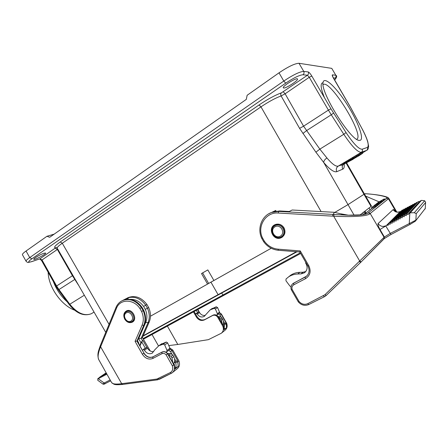 <?xml version="1.0" encoding="UTF-8"?>
<svg xmlns="http://www.w3.org/2000/svg" width="448" height="448" viewBox="0 0 448 448"><rect width="100%" height="100%" fill="white"/><g stroke="black" fill="none" stroke-linecap="round" stroke-linejoin="round"><path stroke-width="0.67" d="M150.478 316.204L207.564 284.071L201.505 273.543L207.816 269.914L213.909 280.498L207.771 283.948L213.892 280.465M364.918 213.73L363.95 211.954M362.645 212.951L363.597 214.626M371.084 206.517L363.966 194.309L364.409 193.99L371.482 206.114L359.918 215.029M296.425 251.714L143.181 335.759M346.158 163.162L363.966 194.309L347.973 204.646L334.869 212.369M213.909 280.498L271.214 248.248M283.752 88.015C286.266 88.357 298.676 80.22 297.511 78.966C296.918 77.095 281.966 86.447 283.321 87.836L283.752 88.015M43.971 253.243C40.46 254.346 33.124 258.709 33.802 259.291C34.143 260.467 46.48 253.938 45.623 253.047L43.971 253.243M352.419 158.687L350.913 159.589L350.498 158.883L352.005 157.982L352.576 157.73L352.99 158.435L352.419 158.687L352.005 157.982M349.675 160.328L349.255 159.634L349.938 159.219L350.347 159.925L349.67 160.345L352.99 158.435M349.944 159.225L350.538 158.95M353.153 157.5L352.61 157.791M356.636 155.21L353.063 157.343L353.478 158.054L357.05 155.921L356.636 155.21L362.382 152.488L362.79 153.188L358.109 156.296L358.803 155.607L353.478 158.054M343.75 163.946L343.308 163.251L341.734 164.108L340.816 164.713L341.225 165.413L343.717 163.957L341.225 165.413M348.225 160.804L349.58 160.188M344.87 163.19L343.846 164.102L343.437 163.408L347.984 160.378L348.393 161.09L344.87 163.19L344.456 162.49M326.922 157.97C324.8 159.404 323.73 160.91 323.714 162.49L315.896 152.18L299.578 128.352L303.565 126.19L328.412 110.113L309.254 77.286L311.802 76.037L330.938 108.814L346.052 132.586C353.567 143.847 358.943 149.391 362.169 149.223L367.377 147.431C369.398 145.734 367.696 139.642 362.27 129.147L350.622 107.526L333.502 78.254C332.31 76.121 331.957 74.984 332.444 74.85L335.804 75.253L331.772 68.37L299.001 63.286L303.738 71.394L308.218 71.938C308.806 73.22 308.549 74.323 307.457 75.242L302.966 74.771C299.494 75.034 293.748 77.829 285.723 83.149L31.886 258.798C27.619 261.934 27.642 262.847 31.948 261.531L39.967 258.798L55.714 247.772C53.351 247.716 54.852 245.79 60.211 241.993L259.067 104.95C267.473 99.277 274.921 95.239 281.411 92.842L307.457 75.242L309.254 77.286L285.118 93.783L303.565 126.19L319.844 149.139L326.922 157.97C332.153 164.08 335.922 166.79 338.246 166.107L340.995 165.026M360.153 140.33L359.145 140.358C350.728 140.762 320.292 92.154 323.058 82.538C323.994 75.729 336.157 87.203 346.892 104.104C357.689 120.91 364.577 139.098 360.153 140.33M331.772 68.37L335.804 75.253C336.308 76.367 336.078 77.319 335.11 78.109L333.362 77.93M26.051 251.009L29.73 257.572C27.065 259.448 25.844 260.674 26.074 261.246L22.439 254.766C22.187 254.162 23.391 252.907 26.051 251.009L46.95 236.286L49.717 237.266L246.299 99.389L247.145 95.273L279.009 72.834C288.266 66.612 294.93 63.431 299.001 63.286M356.983 139.138L356.714 139.306L356.983 139.138C364.364 134.478 329.599 78.478 323.058 84.655M46.95 236.286L54.191 234.13M78.82 285.656L72.447 275.738L57.378 249.458L42.006 259.969L56.622 285.975L72.918 275.414M207.822 269.92L202.63 272.91L208.634 283.422M202.63 272.91L201.505 273.543M299.578 128.352L281.103 95.939C275.257 98.118 268.548 101.763 260.971 106.859L62.289 243.247C58.621 245.795 56.93 247.442 57.221 248.175L105.739 332.366M350.913 159.589L350.347 159.925M356.619 157.041L353.578 158.855L356.619 157.041L356.345 156.576M356.821 156.962L356.541 156.481M357.252 156.8L356.955 156.285M357.05 156.878L356.759 156.38M355.085 157.847L354.239 158.368L355.085 157.847M355.813 157.349L353.018 159.068L355.813 157.349L355.583 156.957M356.02 157.27L355.779 156.862M356.546 157.069L356.278 156.615M356.339 157.147L356.082 156.71M353.214 158.838L353.864 158.452L353.203 158.822M355.13 157.612L352.341 159.326L355.13 157.612L354.939 157.287M355.382 157.511L355.18 157.164M355.74 157.377L355.516 156.996M355.533 157.455L355.32 157.097M354.743 157.758L351.506 159.65L354.743 157.758L354.581 157.478M354.95 157.674L354.777 157.371M354.256 157.942L351.176 159.779L354.122 157.713M353.422 158.262L350.33 160.104L353.422 158.262L353.007 157.556M357.05 155.921L362.79 153.188M358.109 156.296L357.862 155.87M342.194 164.791L343.526 164.069L342.194 164.791M343.655 164.287L353.153 159.253L347.777 161.722L348.393 161.09M342.065 164.937L342.434 164.713L342.054 164.92M343.056 164.321L341.79 165.077L343.05 164.304M274.938 226.8C269.405 229.947 274.809 239.333 280.325 236.146C285.93 233.027 280.454 223.535 274.938 226.8M126.218 312.894C121.962 315.302 126.633 323.579 130.872 321.121C135.178 318.735 130.452 310.38 126.218 312.894M174.955 368.262C176.137 366.811 176.361 365.036 175.633 362.942L175.134 362.057L173.415 363.485M124.751 319.183C126.829 322.291 129.315 323.299 132.199 322.207C138.197 319.469 132.188 307.804 126.403 310.951C123.637 312.777 123.088 315.521 124.751 319.183M197.618 312.654L196.308 310.346M223.031 324.307L224.745 323.417L223.429 321.11M221.116 317.055L219.957 315.022L218.361 313.964M194.135 311.528L196.98 316.529C199.175 319.726 201.835 320.712 204.966 319.48L213.119 315.134C214.911 314.367 216.563 314.804 218.086 316.445L217.482 316.893L222.88 326.351L223.72 325.69L224.039 329.728L226.537 327.729L225.982 322.661L221.144 314.182L219.548 312.911M219.957 315.022L221.267 314.093L226.593 323.428C227.567 326.295 227.041 328.569 225.002 330.266L221.676 332.948M225.982 322.661L224.745 323.417M198.89 311.97L197.568 309.658M217.482 316.893C215.958 315.241 214.301 314.804 212.509 315.577L204.344 319.928C201.208 321.16 198.542 320.169 196.347 316.966L193.463 311.898M218.086 316.445L222.975 325.018L223.227 324.822L223.72 325.69M224.207 328.67L224.426 324.671L226.688 323.316C227.662 326.189 227.102 328.502 225.002 330.266M167.395 326.11L177.806 344.462L208.382 339.668L221.284 333.262C223.334 331.554 223.866 329.252 222.88 326.351M224.426 324.671L223.994 323.915L225.736 322.857M223.994 323.915L222.947 324.458M223.227 324.822L222.908 324.901M226.537 327.729L224.162 329.095M226.677 323.299L221.374 314.009L219.582 312.782M99.428 377.586L97.832 378.661L99.4 377.754M97.832 378.661L97.754 380.268L102.833 384.026C103.578 384.412 104.401 384.261 105.297 383.566L104.115 383.023L102.833 384.026M177.806 344.462L168.79 345.582M106.842 374.058L106.294 373.772L106.098 374.858L105.151 374.371L104.955 375.452L104.009 374.97L103.813 376.051L102.866 375.564L102.676 376.645L101.735 376.158L101.545 377.233L100.598 376.751L100.408 377.826L99.473 377.339L99.282 378.414L98.795 378.162M137.474 340.687L136.92 341.051L143.746 325.371C145.617 320.768 145.421 315.874 143.164 310.677L143.724 310.358C145.975 315.543 146.171 320.432 144.301 325.03L137.474 340.687L138.796 343.017L138.415 343.263L143.998 353.147C146.53 356.894 149.542 358.109 153.037 356.793L162.131 352.027C164.13 351.187 166.006 351.742 167.759 353.69L173.443 363.731L173.796 363.457L174.373 364.476L174.81 369.152L178.22 366.419L174.955 368.295M174.143 362.41L176.07 361.43L174.524 358.702M171.864 354.004L170.503 351.613L168.689 350.342M145.331 348.23L141.753 341.897L139.955 345.99M169.865 348.102L172.738 350.006L171.937 350.599L170.027 349.042M142.419 337.495L141.198 338.279L147.997 322.756C149.856 318.198 149.671 313.354 147.437 308.218L148.658 307.518C150.881 312.631 151.066 317.464 149.206 322.011L142.419 337.495L150.231 350.963M148.658 307.518L146.927 304.461L145.701 305.155C140.851 298.76 135.156 296.257 128.621 297.634L124.757 299.645C131.337 298.262 137.071 300.804 141.971 307.261L139.91 308.51L141.602 311.5C143.674 316.31 143.847 320.841 142.122 325.102L135.066 341.342L142.313 354.166C145.264 358.551 148.786 359.974 152.869 358.439L161.986 353.674C163.447 353.058 164.83 353.444 166.141 354.844L172.295 365.719C173.298 368.85 172.631 371.14 170.302 372.579L156.867 379.047L121.397 383.734C115.892 384.418 112.655 384.059 111.686 382.665L98.666 359.503C97.513 356.972 98.162 352.733 100.61 346.791L116.497 308.241C119.935 298.777 133.599 298.754 139.91 308.51M146.86 347.413L142.867 340.351L142.503 340.592L141.198 338.279L138.639 338.682L145.751 322.375C147.414 318.293 147.258 313.953 145.281 309.35L147.437 308.218L145.701 305.155L143.629 306.443C139.938 301.47 135.475 299.113 130.228 299.365M141.753 341.897L142.867 340.351M175.633 362.942L177.794 361.788L177.223 360.78L177.559 360.517L171.937 350.599L170.503 351.613M177.559 360.517L176.07 361.43M178.22 366.419L177.794 361.788L178.914 360.909L172.738 350.006M170.302 372.579L171.444 373.246L172.189 372.792C174.474 370.894 175.028 368.256 173.858 364.879L174.373 364.476M178.914 360.909C180.068 364.23 179.514 366.834 177.251 368.721L172.626 372.439M126.829 311.142L127.266 310.643M127.098 298.166L128.223 297.578C135.184 295.12 141.422 297.41 146.927 304.461M141.971 307.261L143.724 310.358M167.759 353.69L166.141 354.844M173.796 363.457L173.309 363.49M138.919 344.154L138.796 343.017M127.534 299.208L128.621 297.634M145.281 309.35L143.629 306.443M142.503 340.592L140.941 342.754L138.639 338.682M139.709 345.559L140.941 342.754M175.134 362.057L177.223 360.78M133.364 321.328L132.793 321.429M98.672 359.514L98.666 359.503C96.886 353.959 98.633 350.778 100.145 345.99L100.43 345.257L100.895 346.069M122.147 384.49L100.156 345.962M122.758 384.356L121.794 383.684M162.131 352.027L161.958 352.15C163.962 351.31 165.838 351.865 167.591 353.814L173.858 364.879L172.295 365.719M143.998 353.147L136.92 341.051L135.066 341.342M121.352 301.146L122.489 300.558C129.522 298.077 135.828 300.418 141.406 307.58L143.164 310.677L141.602 311.5M100.447 345.218L116.004 307.446L116.497 308.241M105.342 383.544L110.65 380.828L105.342 383.544M106.221 372.949L100.598 376.751M106.154 372.826L99.473 377.339M106.361 373.201L102.866 375.564M106.294 373.072L101.735 376.158M106.506 373.453L105.151 374.371M106.434 373.324L104.009 374.97M106.579 373.582L106.294 373.772M218.803 317.699L220.713 318.898L221.491 320.264L222.236 323.719M195.586 314.07L196.879 313.37L197.299 314.11C199.237 316.887 201.533 317.66 204.187 316.422L210.151 309.882L214.211 308.325L215.398 309.025L217.381 313.695L217.084 314.899L216.541 315.19M211.35 309.042L216.154 306.852L217.549 307.507L219.514 312.138L219.218 313.337L217.157 314.849M195.871 313.639L199.125 311.842L196.879 313.37M199.125 311.842L199.539 312.575C201.034 314.866 202.961 315.784 205.324 315.336M218.165 316.59L220.242 316.764L221.984 317.94L222.757 319.301C223.765 321.238 223.782 323.042 222.796 324.705M167.994 353.567L170.85 353.634L172.838 355.04L173.734 356.63C174.86 358.77 174.955 360.769 174.031 362.622M142.369 350.258L143.942 349.418L144.43 350.28C146.664 353.539 149.257 354.497 152.219 353.153L154.918 349.653L158.799 345.783L163.346 344.103L164.702 344.949L167.026 350.398L166.718 351.781L165.962 352.178M160.681 344.467L166.286 342.037L167.63 342.871L169.938 348.275L169.562 349.692M143.382 349.317L146.994 347.34L143.942 349.418M146.994 347.34L147.476 348.191C149.078 350.722 151.144 351.865 153.681 351.618M168.414 354.844L171.108 356.345L172.01 357.946L172.816 362.617M133.414 321.272L132.916 321.356M127.086 311.002L127.417 310.61M275.845 211.137L275.845 210.442L272.759 211.91L279.619 210.952L289.262 211.484L292.169 210.006L334.606 212.318L332.97 214.435L348.365 215.208C357.543 215.538 363.86 214.973 367.315 213.506L365.607 214.206M371.767 208.393L363.815 214.592M410.222 212.834L408.47 213.774L419.927 201.186L421.473 200.368L410.222 212.828L414.277 212.727L416.226 213.646L415.873 220.153L390.118 233.47L384.378 237.026L324.895 294.762L307.731 303.677C304.5 304.982 301.616 304.248 299.068 301.482L292.113 289.402C291.586 287.358 292.158 285.818 293.838 284.777L305.497 278.69C310.206 275.548 311.298 271.208 308.773 265.67L300.261 250.925L278.006 249.155C272.429 248.573 267.893 245.941 264.415 241.265L262.5 237.95C256.788 226.43 265.692 211.91 278.219 213.035L333.665 216.199C348.096 216.95 367.382 216.826 370.182 213.478L388.326 198.856L386.574 198.38L384.742 199.427M381.343 201.891L382.178 201.326L381.584 200.626L377.177 203.162L381.584 200.626M378.291 204.691L379.092 204.165L378.476 203.437L372.114 207.071L378.476 203.437M384.227 199.982L384.866 199.595M382.138 201.275L384.294 200.06L383.701 199.36L381.494 200.57L384.294 198.895L378.05 202.49L383.69 199.371M371.846 208.421L378.347 204.758L377.726 204.03L372.215 207.054L377.714 204.042L378.347 204.758M378.851 203.885L381.511 202.261L380.906 201.544L374.786 205.016L380.895 201.555M388.444 223.972L386.114 225.781L400.277 211.602L397.914 212.15C395.842 211.803 394.862 211.473 394.968 211.165L395.422 211.708M401.201 211.109L400.21 211.635C397.298 212.8 394.94 212.128 393.131 209.619L393.254 209.552C393.708 209.535 394.419 210.179 395.394 211.49M283.993 227.825C281.714 224.51 278.79 223.429 275.212 224.588C266.896 227.769 273.521 241.819 281.372 237.642C285.001 235.318 285.874 232.047 283.993 227.825M409.819 213.052L409.282 223.3L410.122 224.37L390.992 234.506L385.75 225.977L386.114 225.781L383.09 226.458C380.929 226.296 379.282 225.31 378.146 223.502L378.034 223.658C377.787 224.756 378.442 226.699 379.999 229.499L384.378 237.026L384.138 238.739M385.75 225.977L379.999 229.499M408.47 213.774L408.279 214.542L406.599 214.166L406.235 215.639L404.566 215.264L404.202 216.731L402.534 216.356L402.17 217.818L400.506 217.442L400.148 218.904L398.485 218.529L398.126 219.99L396.469 219.615L396.11 221.071L394.458 220.696L394.1 222.152L392.454 221.771L392.095 223.227L390.454 222.846L390.102 224.297L388.455 223.922L388.102 225.366L387.251 225.17M292.746 283.741L306.656 276.097M274.131 225.736L275.43 224.504M272.804 211.854L275.845 210.442M342.283 214.256L334.606 212.318M282.565 236.886L280.963 237.339M334.085 214.514L333.665 216.199L359.772 261.184L361.161 261.895L360.752 262.298L359.363 261.587M383.572 239.26L361.161 261.895M299.068 301.482L298.306 301.879C301.336 305.25 304.83 306.141 308.79 304.539L324.346 296.75M292.113 289.402L291.245 289.61C290.5 287.118 291.088 285.096 293.014 283.534L292.415 284.038M300.261 250.925L299.824 251.989M264.415 241.265L263.794 241.679M262.5 237.95L261.834 238.274M332.578 216.121L332.97 214.435L278.678 211.406L279.619 210.952M370.339 213.36L368.351 212.794L386.697 198.274C389.329 197.092 377.681 194.426 365.954 193.766L364.398 193.956M421.473 200.368L424.665 200.76L425.6 202.199L425.264 208.454L415.682 220.78M384.222 237.199L384.037 238.851M406.599 214.166L418.281 201.516L419.39 201.774M388.455 223.922L402.326 209.978L403.004 210.14M390.454 222.846L404.079 209.048L404.762 209.21M392.454 221.771L405.838 208.118L406.526 208.281M394.458 220.696L407.596 207.183L408.296 207.351M396.469 219.615L409.366 206.242L410.077 206.416M398.485 218.529L411.135 205.307L411.858 205.475M400.506 217.442L412.916 204.361L413.644 204.534M402.534 216.356L414.697 203.414L415.436 203.594M404.566 215.264L416.483 202.468L417.239 202.647M365.652 196.112L379.008 201.807M396.077 211.831L388.438 198.761L388.741 198.24L396.805 212.044M365.954 193.766L365.092 193.715M388.741 198.24C388.5 197.68 387.19 197.064 384.815 196.398C380.671 195.244 374.394 194.365 365.988 193.754L366.027 193.771M425.6 202.199L425.264 208.454L415.436 221.094L410.127 224.37L390.998 234.494L384.261 238.605M379.193 201.975L377.815 202.793L379.193 201.975M375.665 204.456L377.955 203.19L375.721 204.529M378.532 202.877L380.257 201.925L378.582 202.944M377.972 203.661L377.821 203.37M376.415 204.652L373.145 206.41L376.415 204.652M372.372 206.998L374.713 205.71L372.434 207.077M375.301 205.386L377.065 204.417L375.357 205.458M375.004 206.746L374.562 205.901M374.982 205.044L374.108 205.531L375.122 205.218M380.559 201.359L376.298 203.84L380.559 201.359M305.782 271.516L303.033 272.233L299.796 272.334C296.442 272.462 293.423 273.414 290.735 275.184L288.596 276.881M305.978 262.685L305.553 262.914L306.124 263.9C307.826 267.462 307.266 270.424 304.45 272.782L301.022 273.896L297.763 273.997C294.375 274.126 291.334 275.078 288.624 276.864L286.02 279.009L285.958 280.778L289.951 286.093L291.004 286.686M305.553 262.914L305.934 262.606M281.109 237.278L282.61 236.852M275.531 224.465L274.4 225.534M276.282 224.246L275.8 224.756M53.368 281.54C56.319 289.475 60.928 296.24 67.2 301.84M48.154 272.255C48.334 286.849 61.236 305.284 74.53 310.15M324.436 97.675C320.594 88.088 320.13 83.098 323.025 82.695M223.457 295.54L300.664 253.473L223.462 295.54L221.631 293.076M223.429 295.551L143.388 339.203L223.434 295.551M364.829 213.466L365.59 212.867L364.717 211.366M365.686 213.136L365.842 212.61L365.943 212.934M354.138 215.247L323.714 162.49C329.767 169.478 334.135 172.536 336.812 171.662L342.759 169.159C344.019 168.582 344.495 166.88 344.193 164.052M218.081 294.661L210.941 282.162M143.052 338.61L300.272 252.795M321.104 211.585L260.971 106.859L259.067 104.95M60.211 241.993L62.289 243.247L109.049 324.335M334.572 80.007C335.647 78.848 335.826 78.215 335.11 78.109M94.058 312.094L91.353 313.712C84.409 316.383 77.213 313.23 69.787 304.237L84.33 295.215M366.654 150.366L362.566 152.807L366.593 150.394L361.362 152.281L338.246 166.107C336.274 167.563 335.798 169.417 336.812 171.662M311.802 76.037C310.33 73.64 309.137 72.268 308.218 71.938M362.37 129.332L362.359 129.22C364.946 134.226 366.744 138.359 367.752 141.613L368.62 146.317C368.334 148.68 367.769 149.974 366.929 150.203L366.593 150.394C367.657 149.61 367.92 148.624 367.377 147.431M31.886 258.798L29.73 257.572L283.786 81.049L279.009 72.834M315.896 152.18L319.844 149.139L343.795 134.282L331.262 114.761L306.516 130.648L302.898 133.515M362.169 149.223C362.729 150.45 362.46 151.469 361.362 152.281C357.846 152.533 351.988 146.535 343.795 134.282L346.052 132.586M333.553 113.086L331.262 114.761L328.412 110.113L330.938 108.814M75.118 279.233L58.946 289.565L69.787 304.237L69.182 304.528C76.395 313.449 83.754 316.523 91.263 313.757L91.37 313.701M58.358 289.884L56.106 286.406L56.622 285.975L58.946 289.565L58.358 289.884L69.182 304.528M285.723 83.149L283.786 81.049C293.076 74.872 299.729 71.658 303.738 71.394C304.338 72.71 304.08 73.836 302.966 74.771M332.657 76.457L332.444 74.85M332.55 76.378L350.678 107.542L362.27 129.147M283.287 91.823L285.118 93.783L281.103 95.939C280.515 94.696 280.622 93.66 281.411 92.842M31.948 261.531L31.629 261.682C27.356 262.567 28.134 263.049 26.074 261.246M56.106 286.406L41.513 260.445L42.006 259.969L39.967 258.798L31.724 261.654M55.714 247.772L56.65 247.526L57.198 248.13M57.792 249.161L57.378 249.458L55.35 248.242M343.801 164.024C342.177 165.48 341.83 167.188 342.759 169.159M274.764 225.758C268.212 229.488 274.607 240.598 281.142 236.824C287.79 233.134 281.294 221.883 274.764 225.758M276.976 224.129L274.859 225.238C267.792 228.995 274.271 240.968 281.327 237.171C288.652 234.013 282.733 221.458 275.537 224.896L274.602 225.394M126.246 311.87C121.206 314.737 126.739 324.526 131.757 321.619C136.864 318.791 131.264 308.89 126.246 311.87M127.921 310.537L126.498 311.321C120.809 314.362 126.638 324.957 132.25 321.748C137.9 319.172 132.244 308.196 126.795 311.158L126.414 311.371M213.119 315.134L212.509 315.577M204.966 319.48L204.344 319.928M196.98 316.529L196.347 316.966M197.708 309.585L199.024 311.898M152.018 334.499L158.508 345.968M110.146 379.926L104.115 383.023L98.05 378.549M149.229 349.53L148.753 349.86M145.751 322.375L147.997 322.756L149.206 322.011M158.228 378.633L159.376 379.282L171.338 373.29M142.122 325.102L143.746 325.371L144.301 325.03M153.037 356.793L152.863 356.916C149.369 358.238 146.35 357.022 143.819 353.27L142.313 354.166M161.986 353.674L161.958 352.15L152.863 356.916L152.869 358.439M157.802 379.742L156.867 379.047M116.015 307.423L116.004 307.446C117.342 304.259 119.504 301.963 122.489 300.558L128.223 297.578M216.154 306.852L213.998 308.37M216.367 306.807L214.211 308.325M217.549 307.507L215.398 309.025M219.514 312.138L217.381 313.695M199.539 312.575L197.299 314.11M220.242 316.764L218.966 317.716M221.984 317.94L220.713 318.898M222.757 319.301L221.491 320.264M166.051 342.076L163.111 344.148M166.286 342.037L163.346 344.103M167.63 342.871L164.702 344.949M169.938 348.275L167.026 350.398M147.476 348.191L144.43 350.28M168.689 353.371L167.905 353.954M170.85 353.634L169.114 354.928M172.838 355.04L171.108 356.345M173.734 356.63L172.01 357.946M324.895 294.762L326.278 295.406L360.752 262.298M278.219 213.035L278.678 211.406L271.51 212.47L268.716 213.797M307.031 275.738L305.301 277.01M305.497 278.69L305.183 277.11L293.675 283.102M293.838 284.777L293.552 283.203L293.132 283.433M363.675 259.403L383.869 239.047L384.087 237.356L370.182 213.478L368.211 212.906M324.425 296.722L326.054 295.618L324.425 296.722L323.378 295.831M307.731 303.677L308.79 304.539L324.391 296.738M308.773 265.67L307.922 266.045C309.938 270.323 309.316 273.834 306.062 276.567L306.174 276.472M278.006 249.155L278.449 250.242M393.131 209.619L378.146 223.502M386.697 198.274L388.326 198.856M414.277 212.727L424.665 200.76M416.226 213.646L425.55 202.614M410.133 224.358L415.106 221.329M384.328 238.515L390.964 234.517M370.054 209.731L369.074 208.051M381.366 201.88L380.828 201.141M381.926 201.527L381.332 200.822M382.166 201.337L381.573 200.637M379.26 203.661L378.823 202.843M380.492 202.961L379.943 202.205M381.192 202.518L380.582 201.802M375.172 205.19L375.06 204.904M379.047 204.215L378.431 203.482M373.313 207.715L372.87 206.875M376.029 206.203L375.586 205.363M377.289 205.486L376.729 204.714M378.011 205.027L377.39 204.294M372.092 208.354L371.745 207.469M381.377 201.958L380.783 201.253M383.774 200.374L383.348 199.573M384.367 199.903L383.942 199.108M384.871 199.606L384.283 198.906M297.763 273.997L299.796 272.334M301.022 273.896L303.033 272.233M364.997 211.159L365.842 212.61M142.996 336.174L297.002 251.765M364.414 193.984L346.646 162.921M334.611 80.08C336.571 77.756 337.12 76.222 336.252 75.482M41.513 260.445L39.687 258.938M358.557 140.213L359.145 140.358M349.67 160.345L349.255 159.634M283.634 235.788L282.24 236.628M133.739 320.874L132.63 321.524M221.374 314.009L219.598 312.682M199.881 313.102L197.837 309.512M132.199 322.207L132.602 321.972M111.686 382.665L114.038 384.272C114.99 384.423 115.259 385.034 122.119 384.49M122.158 384.485L122.517 384.446M122.567 384.44L157.578 379.831M157.618 379.826L171.405 373.268M171.444 373.246L172.189 372.792M212.324 308.358L210.151 309.882M204.523 316.187L204.187 316.422M161.767 343.706L158.799 345.783M169.635 349.647L166.796 351.725M152.589 352.89L152.219 353.153M168.073 353.511L167.776 353.724M386.075 225.803L383.09 226.453M367.315 213.506L362.326 214.805L348.359 215.202L340.939 213.842M367.332 213.494L368.262 212.845M261.727 238.308C257.001 228.525 261.621 215.908 271.51 212.47L275.559 210.543M281.372 237.642L282.341 237.059M298.295 301.862L291.245 289.61M307.922 266.045L299.796 251.978M299.807 251.989L278.354 250.27C272.322 249.637 267.439 246.798 263.71 241.758M263.698 241.735L261.738 238.33M425.303 208.387L425.09 209.031M380.906 201.544L381.511 202.261M371.47 207.581L371.795 208.471M380.794 201.242L381.388 201.947M383.701 199.36L384.294 200.06M384.294 198.895L384.882 199.595M288.624 276.864L290.735 275.184M304.45 272.782L305.278 272.087"/></g></svg>
